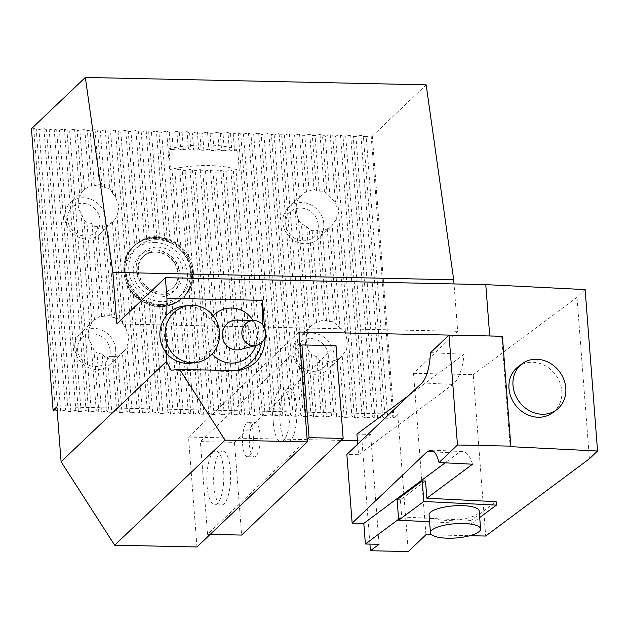 <?xml version="1.0" encoding="UTF-8"?>
<svg xmlns="http://www.w3.org/2000/svg" width="629" height="629" viewBox="0 0 629 629"><rect width="100%" height="100%" fill="white"/><g stroke="black" fill="none" stroke-linecap="round" stroke-linejoin="round"><path stroke-width="0.47" stroke-dasharray="3.15 2.36" d="M183.951 306.056A28.737 27.251 -96.3 0 1 210.094 319.43A27.534 26.104 83.7 0 1 213.145 315.695M190.296 363.177A28.737 27.251 -96.3 0 0 209.834 350.793A27.534 26.104 83.7 0 0 212.209 353.978M255.901 345.518A27.534 26.104 83.7 0 0 255.956 345.36A27.534 26.104 83.7 0 0 253.212 320.648A27.534 26.104 83.7 0 0 253.117 320.507M170.931 370.166L227.714 371.393A35.924 34.06 83.7 0 0 231.991 371.204A35.924 34.06 83.7 0 0 235.01 370.725M261.475 342.797A35.924 34.06 83.7 0 0 262.104 336.24L265.147 335.902L265.21 336.869M262.207 324.297L262.104 336.24M323.762 416.878L326.49 416.941L322.205 361.243A21.551 19.515 -133.6 0 1 319.406 360.205L316.702 356.824L321.23 415.643L323.762 416.878L319.406 360.205M284.371 134.873L306.04 416.492L311.001 415.415L313.541 416.657L316.261 416.712L311.473 354.386A21.551 19.515 -133.6 0 1 308.414 350.078C306.126 343.198 305.663 337.215 307.031 332.12A21.551 19.515 -133.6 0 1 309.437 327.929L314.123 323.345L316.497 322.433A21.551 19.515 -133.6 0 1 319.147 321.521L324.061 319.768L326.6 321.042A21.551 19.515 -133.6 0 1 329.36 321.561L322.402 231.134A21.551 19.515 -133.6 0 1 319.713 231.535L317.181 230.332L312.165 230.733A21.551 19.515 -133.6 0 1 309.358 229.695L306.661 226.314L301.425 223.877A21.551 19.515 -133.6 0 1 298.374 219.576C296.078 212.688 295.622 206.705 296.99 201.61A21.551 19.515 -133.6 0 1 299.388 197.42L304.082 192.836L306.457 191.924A21.551 19.515 -133.6 0 1 309.106 191.012L314.02 189.258L316.552 190.532A21.551 19.515 -133.6 0 1 319.32 191.059L315.043 135.534L312.322 135.479L309.783 134.236L304.821 135.314L302.093 135.259L299.561 134.016L294.592 135.093L291.872 135.031L289.332 133.796L284.371 134.873L281.643 134.81L279.111 133.576L274.142 134.645L271.421 134.59L268.882 133.356L263.921 134.425L261.192 134.37L258.661 133.128L253.691 134.205L250.971 134.142L248.431 132.908L243.47 133.985L240.742 133.922L238.21 132.688L233.241 133.765L230.521 133.702L227.981 132.467L229.302 149.639L224.341 150.708L223.02 133.537L220.292 133.482L217.76 132.239L219.081 149.411L214.119 150.488L212.791 133.317L210.07 133.262L207.531 132.019L208.852 149.191L203.89 150.268L202.569 133.096L199.841 133.034L197.309 131.799L198.63 148.971L193.669 150.048L192.34 132.876L189.62 132.813L187.08 131.579L188.401 148.751L183.44 149.82L182.119 132.648L179.391 132.593L176.859 131.359L178.18 148.53L173.219 149.6L171.898 132.428L169.17 132.373L166.63 131.131L175.46 243.903A35.562 32.205 -133.6 0 1 186.019 254.423L186.538 255.201A35.562 32.205 -133.6 0 1 192.388 272.341A35.562 32.205 -133.6 0 1 189.156 289.285L188.763 290.04A35.562 32.205 -133.6 0 1 183.173 297.368A35.562 32.205 -133.6 0 1 179.784 300.135L179.351 300.434A35.562 32.205 -133.6 0 1 169.924 304.633L169.476 304.743A35.562 32.205 -133.6 0 1 159.782 305.545L159.326 305.513A35.562 32.205 -133.6 0 1 149.403 303.249L148.931 303.06A35.562 32.205 -133.6 0 1 138.71 296.974L138.223 296.566A35.562 32.205 -133.6 0 1 127.286 281.226L126.712 279.646A35.562 32.205 -133.6 0 1 125.368 262.151L125.698 260.595A35.562 32.205 -133.6 0 1 134.126 245.853A35.562 32.205 -133.6 0 1 134.307 245.68L134.732 245.286A35.562 32.205 -133.6 0 1 144.049 239.625L144.489 239.46A35.562 32.205 -133.6 0 1 154.105 237.62L154.553 237.605A35.562 32.205 -133.6 0 1 156.031 237.605A35.562 32.205 -133.6 0 1 164.405 238.831L164.869 238.957A35.562 32.205 -133.6 0 1 174.98 243.588L175.294 243.675M313.541 416.657L308.414 350.078M329.753 362.045L327.222 360.842L331.452 415.863L333.991 417.098L329.753 362.045A21.551 19.515 -133.6 0 0 332.442 361.636L336.712 417.161L333.991 417.098M339.668 358.247L337.309 359.261L341.681 416.084L344.212 417.326L339.668 358.247A21.551 19.515 -133.6 0 0 340.989 357.107L328.228 369.262A21.551 19.515 46.4 0 0 333.818 354.096A21.551 19.515 46.4 0 0 320.232 335.005A21.551 19.515 46.4 0 0 298.5 338.04A21.551 19.515 46.4 0 0 299.231 367.108A21.551 19.515 46.4 0 0 328.228 369.262M329.36 321.561L334.424 321.796L337.128 325.279A21.551 19.515 -133.6 0 1 340.045 327.811L332.159 225.324A21.551 19.515 -133.6 0 1 330.948 226.597A21.551 19.515 -133.6 0 1 329.627 227.745L322.402 231.134M337.128 325.279L329.627 227.745M326.6 321.042L319.713 231.535M309.437 327.929L301.425 223.877M306.661 226.314L314.123 323.345M319.147 321.521L312.165 230.733M317.181 230.332L324.061 319.768M327.261 228.752L334.424 321.796M340.045 327.811L345.455 332.513L347.239 341.311L346.721 348.985L342.207 355.833A21.551 19.515 -133.6 0 1 340.989 357.107M319.32 191.059L324.383 191.287L327.088 194.77A21.551 19.515 -133.6 0 1 330.005 197.302L335.414 202.003L337.199 210.801L336.68 218.475L332.159 225.324M336.68 218.475L345.455 332.513M327.088 194.77L322.543 135.699L320.012 134.464L315.043 135.534M330.005 197.302L325.272 135.754L322.543 135.699M316.552 190.532L312.322 135.479M316.497 322.433L309.358 229.695M307.031 332.12L298.374 219.576M299.388 197.42L294.592 135.093M299.561 134.016L304.082 192.836M309.106 191.012L304.821 135.314M309.783 134.236L314.02 189.258M320.012 134.464L324.383 191.287M387.841 418.269L392.803 417.192L393.958 417.758L372.289 136.131L371.134 135.573L366.172 136.642L387.841 418.269L385.113 418.206L363.444 136.587L360.912 135.345L355.943 136.422L377.612 418.049L374.892 417.986L353.223 136.367L350.683 135.125L345.722 136.202L367.391 417.821L364.663 417.766L342.994 136.139L340.462 134.905L335.493 135.982L357.162 417.601L354.442 417.546L332.772 135.919L330.233 134.685L325.272 135.754M330.233 134.685L335.414 202.003M193.347 271.429A35.562 32.205 -133.6 0 1 184.124 296.456A35.562 32.205 -133.6 0 1 136.281 292.902A35.562 32.205 -133.6 0 1 135.078 244.94A35.562 32.205 -133.6 0 1 170.939 239.932A35.562 32.205 -133.6 0 1 193.347 271.429M146.785 239.531L146.415 239.492A35.562 32.205 46.4 0 0 140.243 241.788A35.562 32.205 46.4 0 0 136.556 243.989L136.91 243.8A35.562 32.205 46.4 0 1 139.512 242.244L144.049 239.625A35.562 32.205 -133.6 0 1 144.489 239.46L146.415 239.492A35.562 32.205 46.4 0 1 150.221 238.768L154.105 237.62A35.562 32.205 -133.6 0 1 154.553 237.605L156.558 238.58A35.562 32.205 46.4 0 0 155.072 238.517A35.562 32.205 46.4 0 0 150.221 238.768L149.474 239.02A35.562 32.205 46.4 0 0 146.785 239.531L138.49 131.705L135.958 130.47L144.348 239.476M130.258 290.063A35.562 32.205 46.4 0 0 133.277 293.924L142.437 412.946L139.709 412.883L130.258 290.063L127.286 281.226A35.562 32.205 -133.6 0 1 126.712 279.646C124.267 274.252 123.819 268.418 125.368 262.151A35.562 32.205 -133.6 0 1 125.698 260.595L127.184 254.839A35.562 32.205 46.4 0 1 130.628 249.509L134.307 245.68A35.562 32.205 -133.6 0 1 134.732 245.286L136.556 243.989A35.562 32.205 46.4 0 0 133.167 246.765A35.562 32.205 46.4 0 0 130.628 249.509L129.928 250.342A35.562 32.205 46.4 0 0 127.49 254.077L118.04 131.264L115.508 130.022L110.547 131.099L107.818 131.036L105.279 129.802L100.318 130.879L97.589 130.816L95.058 129.582L90.096 130.651L87.368 130.596L84.829 129.362L79.867 130.431L77.139 130.376L74.607 129.134L69.646 130.211L66.918 130.148L64.378 128.914L59.417 129.991L56.689 129.928L54.157 128.693L49.196 129.771L46.467 129.708L43.928 128.473L38.967 129.543L36.238 129.488L33.707 128.245L31.45 128.741M141.297 300.796A35.562 32.205 46.4 0 0 144.143 302.463L152.666 413.167L149.938 413.104L141.297 300.796L138.71 296.974A35.562 32.205 -133.6 0 1 138.223 296.566L134.087 294.427A35.562 32.205 46.4 0 1 129.802 288.923A35.562 32.205 46.4 0 1 127.184 254.839L127.49 254.077M151.864 305.505A35.562 32.205 46.4 0 0 154.632 306.126L162.887 413.387L160.159 413.332L151.864 305.505L149.403 303.249A35.562 32.205 -133.6 0 1 148.931 303.06L144.922 302.588A35.562 32.205 46.4 0 1 140.88 300.222A35.562 32.205 46.4 0 1 134.087 294.427L133.277 293.924M169.775 304.625L178.078 412.538L173.117 413.607L170.388 413.552L162.164 306.677L159.782 305.545A35.562 32.205 -133.6 0 1 159.326 305.513L155.394 306.056A35.562 32.205 46.4 0 1 151.471 305.167A35.562 32.205 46.4 0 1 144.922 302.588L144.143 302.463M179.642 300.214L188.299 412.758L183.338 413.835L180.609 413.772L172.212 304.633L169.924 304.633A35.562 32.205 -133.6 0 1 169.476 304.743L165.616 306.205A35.562 32.205 46.4 0 1 161.779 306.52A35.562 32.205 46.4 0 1 155.394 306.056L154.632 306.126M162.164 306.677A35.562 32.205 46.4 0 0 164.869 306.457L165.616 306.205A35.562 32.205 46.4 0 0 171.851 304.664A35.562 32.205 46.4 0 0 175.577 303.021L174.846 303.477A35.562 32.205 46.4 0 1 172.212 304.633M189.03 289.599L198.528 412.978L193.567 414.055L190.839 413.992L181.954 298.523A35.562 32.205 46.4 0 0 182.033 298.453A35.562 32.205 46.4 0 0 184.47 295.827L185.17 295.001A35.562 32.205 46.4 0 0 190.634 283.53A35.562 32.205 46.4 0 0 189.046 262.898L182.3 170.373L179.76 169.13L186.349 254.737M181.954 298.523L181.608 298.838A35.562 32.205 46.4 0 0 182.213 298.28A35.562 32.205 46.4 0 0 185.17 295.001L188.763 290.04A35.562 32.205 -133.6 0 0 189.156 289.285L190.87 281.713A35.562 32.205 46.4 0 0 189.588 265.1M178.054 247.842L177.63 247.15A35.562 32.205 46.4 0 0 170.931 242.692A35.562 32.205 46.4 0 0 166.937 240.883L167.338 241.284A35.562 32.205 46.4 0 1 170.16 242.558L174.98 243.588A35.562 32.205 -133.6 0 1 175.46 243.903L177.63 247.15A35.562 32.205 46.4 0 1 181.797 251.152L186.019 254.423A35.562 32.205 -133.6 0 1 186.538 255.201L189.046 262.898A35.562 32.205 46.4 0 0 181.797 251.152L180.995 250.657A35.562 32.205 46.4 0 0 178.054 247.842L172.071 170.152L170.467 169.366A50.296 14.278 -4.4 0 1 239.295 170.86L233.422 171.481L230.89 170.247L225.929 171.316L223.201 171.261L220.661 170.019L215.7 171.096L212.972 171.033L210.44 169.799L205.479 170.876L202.75 170.813L200.211 169.578L195.249 170.656L192.521 170.593L189.989 169.358L185.028 170.428L182.3 170.373M109.037 412.215L111.765 412.278L107.528 357.225A21.551 19.515 -133.6 0 1 104.768 356.698L102.126 354.158L106.498 410.981L109.037 412.215L104.768 356.698M98.808 411.995L101.536 412.058L96.992 352.987A21.551 19.515 -133.6 0 1 94.075 350.447L91.095 343.434L96.276 410.761L98.808 411.995L94.075 350.447M114.973 356.745L112.489 356.179L116.727 411.201L119.258 412.443L114.973 356.745A21.551 19.515 -133.6 0 0 117.631 355.825L121.987 412.498L119.258 412.443M124.691 350.337L122.427 352.602L126.948 411.429L129.488 412.663L124.691 350.337A21.551 19.515 -133.6 0 0 127.089 346.147L132.216 412.718L129.488 412.663M114.722 318.054L119.848 319.131L122.655 323.872A21.551 19.515 -133.6 0 1 125.706 328.181L117.049 215.637A21.551 19.515 -133.6 0 1 114.651 219.828L112.387 222.1L107.583 225.324A21.551 19.515 -133.6 0 1 104.933 226.236L102.448 225.669L97.487 226.715A21.551 19.515 -133.6 0 1 94.72 226.188L92.086 223.649L86.951 222.477A21.551 19.515 -133.6 0 1 84.034 219.938L81.055 212.932L89.829 326.97L91.92 322.433A21.551 19.515 -133.6 0 1 93.131 321.152A21.551 19.515 -133.6 0 1 94.452 320.012L99.248 316.694L101.678 316.623A21.551 19.515 -133.6 0 1 104.375 316.214L109.336 315.113L111.923 317.024A21.551 19.515 -133.6 0 1 114.722 318.054L107.583 225.324M122.655 323.872L114.651 219.828M111.923 317.024L104.933 226.236M94.452 320.012L86.951 222.477M92.086 223.649L99.248 316.694M104.375 316.214L97.487 226.715M102.448 225.669L109.336 315.113M112.387 222.1L119.848 319.131M74.607 129.134L79.789 196.46L81.88 191.924A21.551 19.515 -133.6 0 1 83.091 190.642A21.551 19.515 -133.6 0 1 84.412 189.502L89.2 186.184L91.637 186.113A21.551 19.515 -133.6 0 1 94.326 185.712L99.288 184.604L101.874 186.514A21.551 19.515 -133.6 0 1 104.681 187.544L109.808 188.621L112.615 193.362A21.551 19.515 -133.6 0 1 115.665 197.671L110.547 131.099M112.615 193.362L107.818 131.036M101.874 186.514L97.589 130.816M104.681 187.544L100.318 130.879M101.678 316.623L94.72 226.188M91.92 322.433L84.034 219.938M84.412 189.502L79.867 130.431M84.829 129.362L89.2 186.184M94.326 185.712L90.096 130.651M95.058 129.582L99.288 184.604M105.279 129.802L109.808 188.621M429.599 521.763L471.27 523.847L471.003 520.411L496.139 501.69M471.003 520.411L401.719 516.944L400.398 499.772L425.534 481.043M398.613 519.255L401.719 516.944M431.824 534.878L469.894 535.704M180.995 250.657L174.799 170.207L172.071 170.152M167.338 241.284L158.94 132.145L156.409 130.911L164.712 238.823M170.16 242.558L161.669 132.208L158.94 132.145M156.409 130.911L151.447 131.988L159.687 239.138A35.562 32.205 46.4 0 0 156.943 238.8L148.719 131.925L146.18 130.69L154.404 237.542M151.447 131.988L148.719 131.925M138.537 296.699L147.398 411.869L149.938 413.104M142.437 412.946L147.398 411.869M136.91 243.8L128.269 131.485L125.729 130.242L134.59 245.412M149.238 303.084L157.627 412.089L160.159 413.332M152.666 413.167L157.627 412.089M159.632 305.458L167.849 412.309L170.388 413.552M162.887 413.387L167.849 412.309M159.687 239.138L160.45 239.059A35.562 32.205 46.4 0 0 156.558 238.58L156.943 238.8M173.117 413.607L164.869 306.457M164.869 238.957L166.937 240.883A35.562 32.205 46.4 0 0 160.45 239.059L164.405 238.831A35.562 32.205 -133.6 0 1 164.869 238.957M183.338 413.835L174.846 303.477M179.351 300.434L175.577 303.021A35.562 32.205 46.4 0 0 181.608 298.838L179.784 300.135A35.562 32.205 -133.6 0 1 179.351 300.434M173.219 149.6L170.49 149.545L169.17 132.373M170.49 149.545L168.879 148.758L170.467 169.366M193.567 414.055L184.47 295.827M239.295 170.86L237.715 150.252L234.57 150.936L233.241 133.765M234.57 150.936L231.842 150.874L230.521 133.702M224.341 150.708L221.612 150.653L220.292 133.482M214.119 150.488L211.391 150.433L210.07 133.262M203.89 150.268L201.162 150.205L199.841 133.034M193.669 150.048L190.941 149.985L189.62 132.813M183.44 149.82L180.712 149.765L179.391 132.593M176.859 131.359L171.898 132.428M180.712 149.765L178.18 148.53M187.08 131.579L182.119 132.648M190.941 149.985L188.401 148.751M197.309 131.799L192.34 132.876M201.162 150.205L198.63 148.971M207.531 132.019L202.569 133.096M211.391 150.433L208.852 149.191M217.76 132.239L212.791 133.317M221.612 150.653L219.081 149.411M227.981 132.467L223.02 133.537M231.842 150.874L229.302 149.639M166.512 353.168L166.834 315.176M489.724 335.965L448.839 335.249M264.518 327.725L265.147 335.902M127.082 280.4L137.177 411.649L139.709 412.883M393.958 417.758L397.709 414.181L56.869 406.79M397.709 414.181L408.276 551.562M357.437 440.74L361.982 440.835L369.923 544.109M196.963 546.978L188.503 437.076L341.075 440.386M366.172 136.642L363.444 136.587M355.943 136.422L353.223 136.367M345.722 136.202L342.994 136.139M335.493 135.982L332.772 135.919M344.212 417.326L346.941 417.381L342.207 355.833M306.457 191.924L302.093 135.259M296.99 201.61L291.872 135.031M306.04 416.492L303.312 416.437L281.643 134.81M274.142 134.645L295.811 416.272L293.09 416.209L271.421 134.59M263.921 134.425L285.59 416.052L282.861 415.989L261.192 134.37M253.691 134.205L275.368 415.824L272.64 415.769L250.971 134.142M243.47 133.985L265.139 415.604L262.411 415.549L240.742 133.922M225.929 171.316L244.689 415.164L249.65 414.086L252.19 415.329L254.918 415.384L236.15 171.536M252.19 415.329L233.422 171.481M244.689 415.164L241.961 415.101L223.201 171.261M205.479 170.876L224.238 414.715L229.2 413.646L231.739 414.881L234.468 414.943L215.7 171.096M231.739 414.881L212.972 171.033M224.238 414.715L221.51 414.66L202.75 170.813M185.028 170.428L203.788 414.275L208.749 413.198L211.289 414.44L214.017 414.495L195.249 170.656M211.289 414.44L192.521 170.593M203.788 414.275L201.06 414.212L190.87 281.713M149.474 239.02L141.218 131.768L138.49 131.705M139.512 242.244L130.997 131.54L128.269 131.485M129.928 250.342L120.768 131.319L118.04 131.264M91.637 186.113L87.368 130.596M81.88 191.924L77.139 130.376M57.176 410.753L60.636 411.169L65.605 410.092L68.136 411.335L70.865 411.39L75.826 410.312L78.358 411.555L81.086 411.61L86.047 410.54L88.587 411.775L91.315 411.838L69.646 130.211M88.587 411.775L66.918 130.148M78.358 411.555L56.689 129.928M81.086 411.61L59.417 129.991M68.136 411.335L46.467 129.708M70.865 411.39L49.196 129.771M57.907 411.107L36.238 129.488M60.636 411.169L38.967 129.543M91.315 411.838L96.276 410.761M101.536 412.058L106.498 410.981M111.765 412.278L116.727 411.201M121.987 412.498L126.948 411.429M132.216 412.718L137.177 411.649M178.078 412.538L180.609 413.772M188.299 412.758L190.839 413.992M198.528 412.978L201.06 414.212M214.017 414.495L218.978 413.426L221.51 414.66M234.468 414.943L239.429 413.866L241.961 415.101M254.918 415.384L259.879 414.307L262.411 415.549M265.139 415.604L270.1 414.535L272.64 415.769M275.368 415.824L280.33 414.755L282.861 415.989M285.59 416.052L290.551 414.975L293.09 416.209M295.811 416.272L300.78 415.195L303.312 416.437M316.261 416.712L321.23 415.643M326.49 416.941L331.452 415.863M336.712 417.161L341.681 416.084M346.941 417.381L351.902 416.304L354.442 417.546M357.162 417.601L362.131 416.532L364.663 417.766M367.391 417.821L372.352 416.752L374.892 417.986M377.612 418.049L382.581 416.972L385.113 418.206M372.289 136.131L426.171 84.836M166.63 131.131L161.669 132.208M146.18 130.69L141.218 131.768M135.958 130.47L130.997 131.54M125.729 130.242L120.768 131.319M425.935 534.752L413.52 373.327L457.66 331.302L454.02 283.938M457.66 331.302L116.829 323.904M413.52 373.327L473.252 374.625L485.674 536.042M585.127 289.599L576.99 297.352L473.252 374.625M576.99 297.352L589.412 458.769M489.739 336.138L501.722 336.743L510.174 446.645M552.545 412.789A28.737 25.136 53.3 0 0 561.768 391.065A28.737 25.136 53.3 0 0 545.508 365.881A28.737 25.136 53.3 0 0 518.21 366.699M371.134 135.573L392.803 417.192M33.707 128.245L55.376 409.872M43.928 128.473L65.605 410.092M54.157 128.693L75.826 410.312M64.378 128.914L86.047 410.54M91.095 343.434C87.683 338.591 87.266 333.103 89.829 326.97M81.055 212.932C77.642 208.089 77.218 202.593 79.789 196.46M102.126 354.158L96.992 352.987M112.489 356.179L107.528 357.225M122.427 352.602L117.631 355.825M125.706 328.181L129.11 336.578L127.089 346.147M115.665 197.671L119.062 206.068L117.049 215.637M115.508 130.022L125.603 261.271M179.76 169.13L174.799 170.207M189.989 169.358L208.749 413.198M200.211 169.578L218.978 413.426M210.44 169.799L229.2 413.646M220.661 170.019L239.429 413.866M230.89 170.247L249.65 414.086M238.21 132.688L259.879 414.307M248.431 132.908L270.1 414.535M258.661 133.128L280.33 414.755M268.882 133.356L290.551 414.975M279.111 133.576L300.78 415.195M289.332 133.796L311.001 415.415M316.702 356.824L311.473 354.386M327.222 360.842L322.205 361.243M337.309 359.261L332.442 361.636M346.721 348.985L351.902 416.304M340.462 134.905L362.131 416.532M350.683 135.125L372.352 416.752M360.912 135.345L382.581 416.972M379.075 544.305L370.615 434.403L361.982 440.835M188.503 437.076L298.869 332.002M356.926 434.104L370.615 434.403M430.59 352.633L464.053 354.308L408.897 395.397M273.277 422.712A26.945 8.492 -88.8 0 0 280.966 441.77A26.945 8.492 -88.8 0 0 290.048 415.014A26.945 8.492 -88.8 0 0 282.138 387.896A26.945 8.492 -88.8 0 0 273.277 422.712M242.621 444.53A17.242 5.433 -88.8 0 0 247.543 456.725A17.242 5.433 -88.8 0 0 253.353 439.608A17.242 5.433 -88.8 0 0 248.29 422.248A17.242 5.433 -88.8 0 0 242.621 444.53M207.059 485.761A26.945 8.492 -88.8 0 0 214.748 504.812A26.945 8.492 -88.8 0 0 223.822 478.064A26.945 8.492 -88.8 0 0 215.92 450.946A26.945 8.492 -88.8 0 0 207.059 485.761M168.879 148.758A50.296 14.278 -4.4 0 1 237.715 150.252M157.219 239.673A32.449 29.39 46.4 0 0 134.134 285.629A32.449 29.39 46.4 0 0 187.458 286.785A32.449 29.39 46.4 0 0 157.219 239.673M501.722 336.743L502.39 336.24M472.513 464.21A35.924 14.113 -87.1 0 0 462.567 451.598A35.924 14.113 -87.1 0 0 458.124 453.139L445.104 462.834M357.704 444.137L358.514 454.712L346.854 454.46M358.514 454.712L452.841 384.445A35.924 14.113 -87.1 0 0 464.053 354.308M400.398 499.772L397.103 499.607M429.072 514.923A25.144 7.139 175.6 0 0 454.688 520.112A25.144 7.139 175.6 0 0 479.219 511.07M471.27 523.847L479.715 517.557M209.834 350.793C214.292 348.631 217.296 343.513 218.853 335.438C217.893 326.632 214.976 321.293 210.094 319.43M240.05 349.535A14.954 14.176 83.7 0 0 250.672 333.441A14.954 14.176 83.7 0 0 236.779 320.067M259.14 428.664A17.242 5.433 -88.8 0 0 255.107 422.397A17.242 5.433 -88.8 0 0 249.438 444.679A17.242 5.433 -88.8 0 0 254.36 456.874A17.242 5.433 -88.8 0 0 259.502 447.038A17.242 5.433 -88.8 0 0 259.14 428.664M280.094 422.861A26.945 8.492 -88.8 0 0 287.783 441.92A26.945 8.492 -88.8 0 0 296.864 415.164A26.945 8.492 -88.8 0 0 288.955 388.046A26.945 8.492 -88.8 0 0 280.094 422.861M213.876 485.91A26.945 8.492 -88.8 0 0 221.565 504.961A26.945 8.492 -88.8 0 0 230.639 478.213A26.945 8.492 -88.8 0 0 222.737 451.087A26.945 8.492 -88.8 0 0 213.876 485.91M307.141 439.498L207.531 534.336L200.399 441.605L300.009 346.768M210.18 534.391L207.531 534.336M336.02 345.675L234.483 442.344L200.399 441.605M234.483 442.344L241.615 535.075M100.105 220.048A17.148 15.528 -133.6 0 1 76.793 233.721A17.148 15.528 -133.6 0 1 74.607 205.321A17.148 15.528 -133.6 0 1 100.105 220.048M105.641 218.853A21.551 19.515 46.4 0 0 92.054 199.763A21.551 19.515 46.4 0 0 70.322 202.797A21.551 19.515 46.4 0 0 71.053 231.865A21.551 19.515 46.4 0 0 100.05 234.019A21.551 19.515 46.4 0 0 105.641 218.853M110.146 350.557A17.148 15.528 -133.6 0 1 86.833 364.23A17.148 15.528 -133.6 0 1 84.648 335.831A17.148 15.528 -133.6 0 1 110.146 350.557M115.681 349.362A21.551 19.515 46.4 0 0 102.102 330.272A21.551 19.515 46.4 0 0 80.37 333.307A21.551 19.515 46.4 0 0 81.094 362.375A21.551 19.515 46.4 0 0 110.091 364.529A21.551 19.515 46.4 0 0 115.681 349.362M157.793 247.111A24.665 22.337 -133.6 0 1 180.782 282.932A24.665 22.337 -133.6 0 1 140.243 282.051A24.665 22.337 -133.6 0 1 157.793 247.111M318.235 224.781A17.148 15.528 -133.6 0 1 294.93 238.454A17.148 15.528 -133.6 0 1 292.744 210.062A17.148 15.528 -133.6 0 1 318.235 224.781M323.77 223.586A21.551 19.515 46.4 0 0 310.191 204.496A21.551 19.515 46.4 0 0 288.459 207.531A21.551 19.515 46.4 0 0 289.183 236.598A21.551 19.515 46.4 0 0 318.188 238.753A21.551 19.515 46.4 0 0 323.77 223.586M328.283 355.291A17.148 15.528 -133.6 0 1 304.971 368.964A17.148 15.528 -133.6 0 1 302.785 340.564A17.148 15.528 -133.6 0 1 328.283 355.291M233.799 370.725L227.714 371.393M434.317 451.944L458.124 453.139M422.02 382.904L452.841 384.445M157.061 251.002A21.551 19.515 46.4 0 0 143.782 255.995A21.551 19.515 46.4 0 0 144.513 285.071A21.551 19.515 46.4 0 0 173.51 287.217A21.551 19.515 46.4 0 0 177.174 264.636A21.551 19.515 46.4 0 0 157.061 251.002M156.102 251.914A21.551 19.515 -133.6 0 1 176.214 265.548A21.551 19.515 -133.6 0 1 172.55 288.129A21.551 19.515 -133.6 0 1 143.554 285.975A21.551 19.515 -133.6 0 1 142.83 256.907A21.551 19.515 -133.6 0 1 156.102 251.914M154.923 249.847A24.665 22.337 46.4 0 0 137.374 284.78A24.665 22.337 46.4 0 0 177.913 285.66A24.665 22.337 46.4 0 0 154.923 249.847M154.349 242.409A32.449 29.39 -133.6 0 1 184.596 289.521A32.449 29.39 -133.6 0 1 131.264 288.365A32.449 29.39 -133.6 0 1 154.349 242.409M135.078 244.94L134.126 245.853C140.251 240.176 147.65 237.385 156.33 237.471C185.964 236.488 205.078 278.789 183.173 297.368L184.124 296.456M182.033 298.453L182.213 298.28C169.146 308.941 154.899 309.382 139.481 299.593C121.68 287.508 118.276 259.966 133.167 246.765L134.063 245.908M231.991 371.204L238.045 370.536M462.567 451.598L431.03 450.026M255.956 345.36A28.737 28.737 0 0 0 253.212 320.648M247.543 456.725L254.36 456.874M248.29 422.248L255.107 422.397M83.091 190.642L70.322 202.797M113.495 221.219L100.05 234.019M93.131 321.152L80.37 333.307M123.536 351.729L110.091 364.529M143.782 255.995L142.83 256.907C146.337 253.629 150.661 252.009 155.811 252.048C164.012 252.528 170.42 256.459 175.051 263.865C179.564 274.37 178.73 282.46 172.55 288.129L173.51 287.217C165.403 295.308 148.452 294.002 140.353 278.458C136.792 269.589 137.94 262.104 143.782 255.995M301.904 194.731L288.459 207.531M330.948 226.597L318.188 238.753M311.945 325.24L298.5 338.04M222.737 451.087L215.92 450.946M221.565 504.961L214.748 504.812M288.955 388.046L282.138 387.896M287.783 441.92L280.966 441.77"/><path stroke-width="0.94" d="M166.834 315.176L166.976 298.28L165.388 277.672L116.829 323.904L112.866 272.388L85.332 77.438L31.45 128.741L53.119 410.36L56.869 406.79L61.099 461.741L166.441 361.447L166.512 353.168A28.737 27.251 -96.3 0 1 166.834 315.176A28.737 27.251 -96.3 0 1 183.951 306.056L189.187 305.466A28.737 27.251 -96.3 0 1 215.338 318.848A28.737 27.251 -96.3 0 1 195.54 362.595A28.737 27.251 -96.3 0 1 181.427 360.205A28.737 27.251 -96.3 0 1 165.396 329.462A28.737 27.251 -96.3 0 1 189.187 305.466M212.209 353.978A27.534 26.104 83.7 0 0 255.901 345.518M253.117 320.507A27.534 26.104 83.7 0 0 213.145 315.695M195.54 362.595L190.296 363.177A28.737 27.251 -96.3 0 1 166.512 353.168M166.441 361.447L170.931 370.166L179.737 369.545L225.04 440.111L114.667 545.194L61.099 461.741M235.01 370.725A35.924 34.06 83.7 0 0 261.475 342.797M166.976 298.28L262.411 300.348L262.207 324.297M431.824 534.878L425.935 534.752L408.276 551.562L370.434 550.737L379.075 544.305L365.386 544.006L398.613 519.255M469.894 535.704L485.674 536.042L589.412 458.769L597.55 451.017L510.174 446.645L510.85 446.142L457.472 444.986L439.042 462.535L472.513 464.21L426.855 498.215L425.534 481.043L422.24 480.878L423.82 501.486L496.407 505.118L496.139 501.69L426.855 498.215M265.21 336.869C264.77 355.857 255.712 367.077 238.045 370.536L179.737 369.545M510.85 446.142L502.39 336.24L449.02 335.084L298.869 332.002L307.329 441.904L225.04 440.111M597.55 451.017L585.127 289.599L485.777 284.623L489.724 335.965M485.777 284.623L165.388 277.672M262.411 300.348L264.518 327.725M307.329 441.904L196.963 546.978L114.667 545.194M369.923 544.109L370.434 550.737M341.075 440.386L357.437 440.74M53.119 410.36L55.376 409.872L57.176 410.753M85.332 77.438L426.171 84.836L453.698 279.787L112.866 272.388M454.02 283.938L453.698 279.787M522.227 363.704L518.21 366.699A28.737 25.136 53.3 0 0 515.12 404.62A28.737 25.136 53.3 0 0 552.301 412.97A28.737 25.136 53.3 0 0 552.545 412.789L556.571 409.794A28.737 25.136 53.3 0 0 559.558 371.731A28.737 25.136 53.3 0 0 522.227 363.704A28.737 25.136 53.3 0 0 519.137 401.624A28.737 25.136 53.3 0 0 556.319 409.974A28.737 25.136 53.3 0 0 556.571 409.794M448.839 335.249L430.59 352.633C429.521 367.682 426.666 377.77 422.02 382.904L346.854 454.46L352.146 523.147L363.798 523.399L445.104 462.834M408.897 395.397L356.926 434.104L357.704 444.137M365.386 544.006L363.798 523.399M439.042 462.535C436.951 454.563 434.222 450.395 430.849 450.01L427.303 451.591L352.146 523.147M457.472 444.986L449.02 335.084M423.82 501.486L398.684 520.214L397.103 499.607L422.24 480.878M480.587 528.926L479.219 511.07A25.144 7.139 175.6 0 0 478.347 509.404A25.144 7.139 175.6 0 0 450.553 506.164A25.144 7.139 175.6 0 0 429.072 514.923L430.448 532.787A25.144 7.139 -4.4 0 1 451.929 524.028A25.144 7.139 -4.4 0 1 479.715 527.267A25.144 7.139 -4.4 0 1 480.587 528.926A25.144 7.139 -4.4 0 1 456.064 537.976A25.144 7.139 -4.4 0 1 430.448 532.787M398.684 520.214L429.599 521.763M479.715 517.557L496.407 505.118M253.959 320.531L236.779 320.067A14.954 14.176 83.7 0 0 224.993 326.239A14.954 14.176 83.7 0 0 222.391 334.699A14.954 14.176 83.7 0 0 240.05 349.535L256.711 345.313A12.572 11.92 -96.3 0 1 241.858 332.835A12.572 11.92 -96.3 0 1 253.959 320.531A12.572 11.92 -96.3 0 1 265.635 331.774A12.572 11.92 -96.3 0 1 256.711 345.313M300.009 346.768L301.936 344.936L309.067 437.666L307.141 439.498M210.18 534.391L241.615 535.075L343.151 438.405L309.067 437.666M343.151 438.405L336.02 345.675L301.936 344.936M427.303 451.591L434.317 451.944"/></g></svg>
